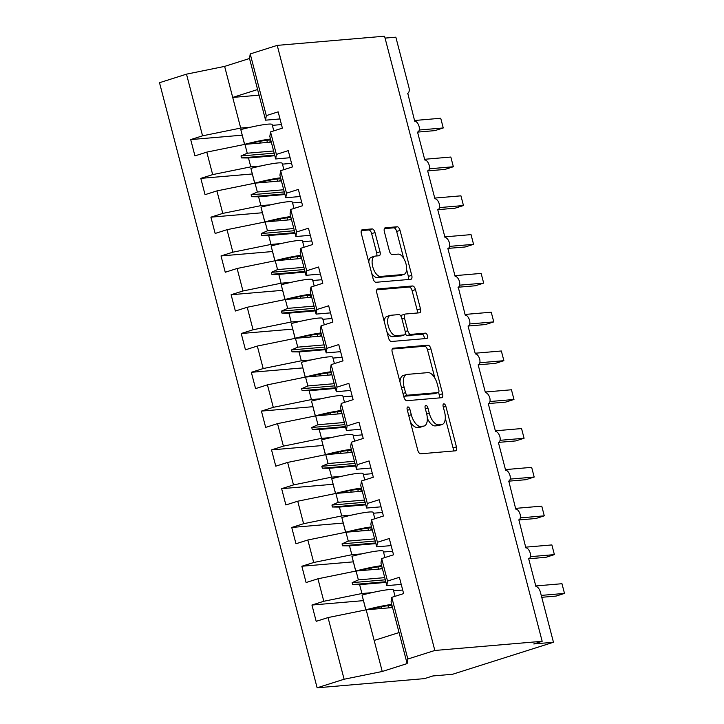 <?xml version="1.0" encoding="UTF-8"?>
<svg xmlns="http://www.w3.org/2000/svg" width="724" height="724" viewBox="0 0 724 724"><rect width="100%" height="100%" fill="white"/><g stroke="black" fill="none" stroke-linecap="round" stroke-linejoin="round"><path stroke-width="1.09" d="M407.884 406.933A2.769 1.33 72.4 0 0 407.739 406.96A2.769 1.33 72.4 0 0 407.223 409.712L417.757 450.165A3.955 1.901 72.4 0 0 420.68 453.803L455.477 450.826A3.955 1.901 72.4 0 0 455.686 450.79A3.955 1.901 72.4 0 0 456.428 446.853L445.884 406.408A2.769 1.33 72.4 0 0 443.839 403.856A2.769 1.33 72.4 0 0 443.694 403.883A2.769 1.33 72.4 0 0 443.178 406.635L444.545 411.875A12.643 6.091 72.4 0 1 442.183 424.454A12.643 6.091 72.4 0 1 441.531 424.581L438.626 424.834A12.643 6.091 72.4 0 1 429.269 413.178L427.911 407.947A2.769 1.33 72.4 0 0 425.857 405.395A2.769 1.33 72.4 0 0 425.721 405.422A2.769 1.33 72.4 0 0 425.196 408.173L426.563 413.413A12.643 6.091 72.4 0 1 424.201 425.993A12.643 6.091 72.4 0 1 423.549 426.119L420.653 426.373A12.643 6.091 72.4 0 1 411.295 414.716L409.929 409.476A2.769 1.33 72.4 0 0 407.884 406.933M375.005 232.558A3.955 1.901 72.4 0 0 372.082 228.911L362.317 229.743A3.955 1.901 72.4 0 0 362.118 229.789A3.955 1.901 72.4 0 0 361.376 233.716L373.077 278.649A3.955 1.901 72.4 0 0 376.009 282.288L410.807 279.31A3.955 1.901 72.4 0 0 411.006 279.274A3.955 1.901 72.4 0 0 411.748 275.337L400.046 230.413A3.955 1.901 72.4 0 0 397.123 226.775L385.322 227.779A3.955 1.901 72.4 0 0 385.123 227.825A3.955 1.901 72.4 0 0 384.381 231.752L389.394 250.984A3.955 1.901 72.4 0 0 392.317 254.622L398.164 254.124A10.57 5.095 72.4 0 1 405.838 263.31A10.57 5.095 72.4 0 1 404.01 274.387A10.57 5.095 72.4 0 1 403.467 274.487L380.562 276.45A10.57 5.095 72.4 0 1 372.887 267.256A10.57 5.095 72.4 0 1 374.715 256.187A10.57 5.095 72.4 0 1 375.258 256.079L379.077 255.753A3.955 1.901 72.4 0 0 379.276 255.717A3.955 1.901 72.4 0 0 380.019 251.78L375.005 232.558L371.647 233.626A3.955 1.901 72.4 0 0 368.724 229.979L361.357 230.612M407.838 659.03L407.132 663.591L391.069 601.916L391.774 597.354L407.838 659.03L434.834 650.469L542.167 641.292L533.76 643.953L553.462 642.269L540.43 592.232A6.036 2.905 72.4 0 0 535.959 586.666L528.683 558.738A6.036 2.905 -107.6 0 0 528.991 558.684A6.036 2.905 -107.6 0 0 530.212 553.064A6.036 2.905 72.4 0 0 525.85 547.878L518.891 519.895A6.036 2.905 -107.6 0 1 518.574 519.959M434.834 650.469L277.22 45.377L384.562 36.2L542.167 641.292M393.159 348.154A3.955 1.901 72.4 0 0 392.96 348.19A3.955 1.901 72.4 0 0 392.218 352.126L403.92 397.051A3.955 1.901 72.4 0 0 406.852 400.698L441.649 397.72A3.955 1.901 72.4 0 0 441.848 397.675A3.955 1.901 72.4 0 0 442.59 393.747L430.889 348.823A3.955 1.901 72.4 0 0 427.965 345.176L392.77 348.28M388.498 337.846L376.797 292.921A3.955 1.901 72.4 0 1 377.539 288.994A3.955 1.901 72.4 0 1 377.738 288.948L412.544 285.971A3.955 1.901 72.4 0 1 415.467 289.618L420.472 308.84A3.955 1.901 72.4 0 1 419.739 312.777A3.955 1.901 72.4 0 1 419.531 312.813L405.422 314.026A3.955 1.901 72.4 0 0 405.214 314.062A3.955 1.901 72.4 0 0 404.481 317.999L407.802 330.75A3.955 1.901 72.4 0 0 410.725 334.388L425.413 333.14A2.769 1.33 72.4 0 1 427.422 335.538A2.769 1.33 72.4 0 1 426.952 338.434A2.769 1.33 72.4 0 1 426.807 338.47L391.431 341.493A3.955 1.901 72.4 0 1 388.498 337.846M277.22 45.377L250.223 53.938L266.296 115.614L278.152 111.849L282.387 128.139L270.532 131.904L269.826 136.465L275.681 158.963L276.396 154.402L288.252 150.637L292.496 166.927L280.641 170.692L279.926 175.253L285.79 197.752L286.496 193.19L298.351 189.426L302.596 205.716L290.74 209.48L290.034 214.042L295.89 236.531L296.605 231.979L308.46 228.214L312.705 244.504L300.849 248.269L300.134 252.83L305.999 275.319L306.704 270.767L318.56 267.002L322.804 283.292L310.949 287.057L310.234 291.609L316.098 314.107L316.813 309.555L328.669 305.79L332.904 322.08L321.049 325.845L320.343 330.397L326.198 352.896L326.913 348.334L338.769 344.579L343.013 360.869L331.158 364.634L330.443 369.186L336.307 391.684L337.013 387.123L348.868 383.367L353.113 399.657L341.257 403.422L340.552 407.974L346.407 430.472L347.122 425.911L358.977 422.155L363.222 438.445L351.366 442.201L350.651 446.762L356.516 469.261L357.222 464.699L369.077 460.944L373.322 477.234L361.466 480.989L360.751 485.551L366.616 508.049L367.33 503.488L379.186 499.732L383.421 516.022L371.566 519.778L370.86 524.339L376.715 546.837L377.43 542.276L389.286 538.52L393.53 554.81L381.675 558.566L380.96 563.127L383.267 571.996L386.824 585.625L387.53 581.064L399.386 577.309L403.63 593.599L391.774 597.354M242.16 135.18L190.702 139.587L194.946 155.877L206.802 152.112L212.666 174.611L250.794 166.855L260.667 166.004M271.292 142.103L244.938 144.357L206.802 152.112M417.549 132.112L417.857 132.012A6.036 2.905 -107.6 0 0 419.078 126.392A6.036 2.905 72.4 0 0 414.716 121.216L407.748 93.224A6.036 2.905 -107.6 0 1 407.44 93.287M252.269 173.968L200.81 178.375L205.055 194.666L216.91 190.901L222.766 213.399L260.902 205.643L270.776 204.792M281.401 180.891L255.038 183.145L216.91 190.901M427.658 170.9L427.956 170.801A6.036 2.905 -107.6 0 0 429.178 165.181A6.036 2.905 72.4 0 0 424.816 160.004L417.54 132.076A6.036 2.905 -107.6 0 0 417.857 132.012M262.369 212.756L210.91 217.164L215.155 233.454L227.01 229.689L232.875 252.187L271.002 244.431L280.876 243.581M291.501 219.68L265.147 221.933L227.01 229.689M437.758 209.689L438.065 209.589A6.036 2.905 -107.6 0 0 439.287 203.969A6.036 2.905 72.4 0 0 434.925 198.792L427.649 170.864A6.036 2.905 -107.6 0 0 427.956 170.801M272.468 251.545L221.019 255.943L225.255 272.242L237.11 268.477L242.974 290.976L281.111 283.22L290.985 282.369M301.6 258.468L275.247 260.721L237.11 268.477M449.541 246.377L473.559 244.323L465.152 246.984L448.165 248.377A6.036 2.905 -107.6 0 0 449.387 242.757A6.036 2.905 72.4 0 0 445.025 237.581L437.748 209.652A6.036 2.905 -107.6 0 0 438.065 209.589M282.577 290.333L231.119 294.731L235.363 311.021L247.219 307.266L253.074 329.764L291.211 321.999L301.084 321.157M311.709 297.256L285.346 299.51L247.219 307.266M468.066 326.053L468.374 325.954A6.036 2.905 -107.6 0 0 469.595 320.334A6.036 2.905 72.4 0 0 465.233 315.157L458.265 287.166A6.036 2.905 -107.6 0 0 459.487 281.546A6.036 2.905 72.4 0 0 455.125 276.369L447.857 248.441A6.036 2.905 -107.6 0 0 448.165 248.377M292.677 329.121L241.219 333.52L245.463 349.81L257.319 346.054L263.183 368.552L301.311 360.787L311.184 359.946M321.809 336.036L295.455 338.298L257.319 346.054M302.786 367.91L251.328 372.308L255.572 388.598L267.428 384.842L273.283 407.341L311.42 399.576L321.293 398.734M331.918 374.824L305.555 377.077L267.428 384.842M478.175 364.842L478.474 364.742A6.036 2.905 -107.6 0 0 479.695 359.122A6.036 2.905 72.4 0 0 475.333 353.946L468.057 326.017A6.036 2.905 -107.6 0 0 468.374 325.954M312.886 406.698L261.427 411.096L265.672 427.386L277.527 423.631L283.392 446.129L321.519 438.364L331.393 437.522M342.018 413.612L315.664 415.866L277.527 423.631M489.949 401.53L513.977 399.476L505.569 402.137L488.582 403.53A6.036 2.905 -107.6 0 0 489.804 397.91A6.036 2.905 72.4 0 0 485.442 392.734L478.166 364.806A6.036 2.905 -107.6 0 0 478.474 364.742M322.985 445.486L271.536 449.885L275.772 466.175L287.627 462.419L293.492 484.917L331.628 477.152L341.502 476.311M352.117 452.4L325.764 454.654L287.627 462.419M498.384 442.409L498.682 442.319A6.036 2.905 -107.6 0 0 499.904 436.699A6.036 2.905 72.4 0 0 495.542 431.522L488.266 403.594A6.036 2.905 -107.6 0 0 488.582 403.53M333.094 484.275L281.636 488.673L285.88 504.963L297.736 501.207L303.591 523.705L341.728 515.941L351.602 515.099M362.226 491.189L335.864 493.442L297.736 501.207M518.891 519.895A6.036 2.905 -107.6 0 0 520.113 514.275A6.036 2.905 72.4 0 0 515.75 509.09L508.782 481.107A6.036 2.905 -107.6 0 0 510.004 475.487A6.036 2.905 72.4 0 0 505.642 470.31L498.374 442.382A6.036 2.905 -107.6 0 0 498.682 442.319M343.194 523.063L291.736 527.461L295.98 543.751L307.836 539.995L313.7 562.494L351.828 554.729L361.701 553.887M372.326 529.977L345.972 532.231L307.836 539.995M353.303 561.851L301.845 566.249L306.089 582.539L317.945 578.784L323.8 601.273L311.944 605.038L316.189 621.328L328.044 617.572L344.108 679.239L317.121 687.8L424.463 678.623L432.871 675.954L452.563 674.27L553.462 642.269M382.435 568.765L356.072 571.019L317.945 578.784M392.535 607.554L366.181 609.807L328.044 617.572M385.05 38.101L395.847 37.186L408.879 87.215A6.036 2.905 -107.6 0 1 407.748 93.224M250.223 53.938L249.518 58.499L224.63 66.391L240.694 128.067L250.567 127.216M272.36 125.352L281.464 124.573M240.694 128.067L202.557 135.822L190.702 139.587M266.296 115.614L265.581 120.175L279.989 118.935M282.469 164.14L291.564 163.362M200.81 178.375L212.666 174.611M290.098 157.723L275.681 158.963M292.568 202.928L301.673 202.15M210.91 217.164L222.766 213.399M300.198 196.512L285.79 197.752M302.677 241.716L311.773 240.938M221.019 255.943L232.875 252.187M310.306 235.3L295.89 236.531M312.777 280.505L321.872 279.726M231.119 294.731L242.974 290.976M320.406 274.088L305.999 275.319M322.877 319.293L331.981 318.515M241.219 333.52L253.074 329.764M330.506 312.877L316.098 314.107M332.986 358.081L342.081 357.303M251.328 372.308L263.183 368.552M340.615 351.665L326.198 352.896M343.086 396.87L352.19 396.091M261.427 411.096L273.283 407.341M350.715 390.453L336.307 391.684M353.194 435.658L362.29 434.88M271.536 449.885L283.392 446.129M360.824 429.242L346.407 430.472M363.294 474.446L372.389 473.668M281.636 488.673L293.492 484.917M370.923 468.03L356.516 469.261M373.394 513.235L382.498 512.456M291.736 527.461L303.591 523.705M381.032 506.818L366.616 508.049M383.503 552.023L392.598 551.245M301.845 566.249L313.7 562.494M391.132 545.606L376.715 546.837M270.532 131.904L276.396 154.402M280.641 170.692L286.496 193.19M290.74 209.48L296.605 231.979M300.849 248.269L306.704 270.767M310.949 287.057L316.813 309.555M321.049 325.845L326.913 348.334M331.158 364.634L337.013 387.123M341.257 403.422L347.122 425.911M351.366 442.201L357.222 464.699M361.466 480.989L367.33 503.488M371.566 519.778L377.43 542.276M381.675 558.566L387.53 581.064M224.63 66.391L186.493 74.156L202.557 135.822M186.493 74.156L159.506 82.708L317.121 687.8M244.938 144.357L247.246 153.226L241.011 155.977L241.517 157.913L248.486 157.986L250.794 166.855M274.839 155.732L248.486 157.986M273.6 150.972L247.246 153.226M255.038 183.145L257.346 192.014L251.11 194.765L251.617 196.702L258.595 196.774L260.902 205.643M284.948 194.521L258.595 196.774M283.708 189.751L257.346 192.014M265.147 221.933L267.455 230.802L261.219 233.553L261.726 235.49L268.695 235.562L271.002 244.431M295.048 233.309L268.695 235.562M293.808 228.54L267.455 230.802M275.247 260.721L277.554 269.581L271.319 272.342L271.826 274.278L278.794 274.351L281.111 283.22M305.157 272.097L278.794 274.351M303.917 267.328L277.554 269.581M285.346 299.51L287.663 308.37L281.428 311.13L281.926 313.067L288.903 313.139L291.211 321.999M315.257 310.886L288.903 313.139M314.017 306.116L287.663 308.37M295.455 338.298L297.763 347.158L291.528 349.918L292.034 351.855L299.003 351.927L301.311 360.787M325.357 349.674L299.003 351.927M324.117 344.905L297.763 347.158M305.555 377.077L307.863 385.946L301.627 388.707L302.134 390.643L309.112 390.716L311.42 399.576M335.465 388.453L309.112 390.716M334.226 383.693L307.863 385.946M315.664 415.866L317.972 424.735L311.736 427.495L312.243 429.432L319.212 429.495L321.519 438.364M345.565 427.241L319.212 429.495M344.325 422.481L317.972 424.735M325.764 454.654L328.072 463.523L321.836 466.283L322.343 468.22L329.311 468.283L331.628 477.152M355.674 466.03L329.311 468.283M354.434 461.269L328.072 463.523M335.864 493.442L338.18 502.311L331.945 505.071L332.443 507.008L339.42 507.071L341.728 515.941M365.774 504.818L339.42 507.071M364.534 500.058L338.18 502.311M345.972 532.231L348.28 541.1L342.045 543.851L342.552 545.796L349.52 545.86L351.828 554.729M375.874 543.606L349.52 545.86M374.634 538.846L348.28 541.1M356.072 571.019L358.38 579.888L352.145 582.639L352.651 584.585L359.629 584.648L361.937 593.517L323.8 601.273M385.983 582.395L359.629 584.648M361.937 593.517L371.81 592.675M393.603 590.811L402.707 590.033M384.743 577.634L358.38 579.888M401.232 584.395L386.824 585.625M363.403 600.639L311.944 605.038M366.181 609.807L382.245 671.483L344.108 679.239M407.132 663.591L382.245 671.483M399.051 632.559L374.163 640.45M259.065 95.17L232.712 97.423L257.599 89.532L265.581 120.175M249.518 58.499L257.599 89.532M385.811 581.743L352.651 584.585M385.304 579.806L352.145 582.639M375.711 542.955L342.552 545.796M375.204 541.018L342.045 543.851M365.602 504.176L332.443 507.008M365.104 502.23L331.945 505.071M355.502 465.387L322.343 468.22M354.995 463.441L321.836 466.283M345.402 426.599L312.243 429.432M344.896 424.653L311.736 427.495M335.293 387.811L302.134 390.643M334.787 385.865L301.627 388.707M325.194 349.022L292.034 351.855M324.687 347.077L291.528 349.918M315.085 310.234L281.926 313.067M314.578 308.297L281.428 311.13M304.985 271.446L271.826 274.278M304.478 269.509L271.319 272.342M294.885 232.657L261.726 235.49M294.378 230.721L261.219 233.553M284.776 193.869L251.617 196.702M284.27 191.932L251.11 194.765M274.677 155.081L241.517 157.913M274.17 153.144L241.011 155.977M410.39 421.893A12.643 6.091 72.4 0 0 417.286 427.441L420.653 426.373M424.201 425.993L420.834 427.06A12.643 6.091 72.4 0 1 420.192 427.187L417.286 427.441M427.314 418.264A12.643 6.091 72.4 0 0 435.269 425.902L438.626 424.834M442.183 424.454L438.816 425.522A12.643 6.091 72.4 0 1 438.165 425.649L435.269 425.902M453.079 451.034A3.955 1.901 72.4 0 0 453.061 447.921L445.296 418.128M434.889 378.163L427.522 349.882A3.955 1.901 72.4 0 0 424.599 346.244L392.2 349.013M439.242 397.919A3.955 1.901 72.4 0 0 439.224 394.815L438.581 392.345M405.54 392.634A2.769 1.33 72.4 0 0 407.585 395.186L438.129 392.571A2.769 1.33 72.4 0 0 438.273 392.544A2.769 1.33 72.4 0 0 438.789 389.793L437.35 384.272A12.643 6.091 72.4 0 0 427.993 372.616L407.114 374.399A12.643 6.091 72.4 0 0 406.463 374.525A12.643 6.091 72.4 0 0 404.101 387.114L405.54 392.634L402.987 393.44M403.675 396.1A2.769 1.33 72.4 0 0 404.227 396.245L407.585 395.186M435.043 393.548A2.769 1.33 72.4 0 1 434.907 393.612A2.769 1.33 72.4 0 1 434.771 393.639L404.227 396.245M406.463 374.525L403.105 375.593A12.643 6.091 72.4 0 0 399.983 381.928M376.779 289.808L409.178 287.039L412.544 285.971M417.133 313.021A3.955 1.901 72.4 0 0 417.114 309.908L412.101 290.686A3.955 1.901 72.4 0 0 409.178 287.039M402.055 315.094A3.955 1.901 72.4 0 0 401.856 315.13A3.955 1.901 72.4 0 0 400.987 316.298M405.223 333.746A3.955 1.901 72.4 0 0 407.359 335.456L422.056 334.198L425.413 333.14M424.192 338.687A2.769 1.33 72.4 0 0 423.739 335.755A2.769 1.33 72.4 0 0 422.056 334.198M390.779 315.275A10.57 5.095 72.4 0 0 390.236 315.383A10.57 5.095 72.4 0 0 388.408 326.452A10.57 5.095 72.4 0 0 396.082 335.646L404.155 334.959A3.955 1.901 72.4 0 0 404.354 334.913A3.955 1.901 72.4 0 0 405.096 330.986L401.775 318.225A3.955 1.901 72.4 0 0 398.843 314.587L390.779 315.275M390.236 315.383L386.869 316.451A10.57 5.095 72.4 0 0 384.272 321.592M387.032 332.216A10.57 5.095 72.4 0 0 392.716 336.714L396.082 335.646M401.177 335.9A3.955 1.901 72.4 0 1 400.987 335.981A3.955 1.901 72.4 0 1 400.788 336.017L392.716 336.714M376.67 255.961A3.955 1.901 72.4 0 0 376.652 252.848L371.647 233.626M374.715 256.187L371.349 257.255A10.57 5.095 72.4 0 0 368.769 262.088M371.693 273.31A10.57 5.095 72.4 0 0 377.195 277.518L380.562 276.45M404.01 274.387L400.653 275.446A10.57 5.095 72.4 0 1 400.11 275.554L377.195 277.518M403.675 258.323L396.68 231.481A3.955 1.901 72.4 0 0 393.756 227.834L384.363 228.639M408.399 279.518A3.955 1.901 72.4 0 0 408.381 276.405L406.598 269.545M541.742 597.3L556.086 596.078L564.494 593.409L561.969 583.716L535.769 585.951M564.494 593.409L541.253 595.399M395.042 596.323L393.404 590.024A32.209 3.05 165.4 0 0 362.036 595.038L365.81 609.88M391.729 604.468A32.209 3.05 165.4 0 0 365.873 609.78L362.036 595.038M390.218 607.753A27.376 2.588 165.4 0 0 392.263 606.531M392.037 605.644A27.376 2.588 165.4 0 0 368.362 609.617M528.728 558.765L545.986 557.29L554.394 554.62L551.869 544.928L525.669 547.163M554.394 554.62L530.366 556.675M384.942 557.534L383.295 551.236A32.209 3.05 165.4 0 0 351.936 556.258L355.71 571.091M381.629 565.679A32.209 3.05 165.4 0 0 355.774 570.992L351.936 556.258M380.118 568.964A27.376 2.588 165.4 0 0 382.163 567.743M381.937 566.856A27.376 2.588 165.4 0 0 358.262 570.838M518.619 519.977L535.878 518.502L544.285 515.832L541.76 506.139L515.56 508.375M544.285 515.832L520.266 517.886M374.833 518.746L373.195 512.447A32.209 3.05 165.4 0 0 341.828 517.47L345.601 532.303M371.521 526.9A32.209 3.05 165.4 0 0 345.674 532.203L341.828 517.47M370.009 530.176A27.376 2.588 165.4 0 0 372.064 528.954M371.828 528.067A27.376 2.588 165.4 0 0 348.163 532.049M508.519 481.189L525.778 479.713L534.185 477.044L531.66 467.351L505.461 469.595M534.185 477.044L510.158 479.098M364.733 479.958L363.086 473.659A32.209 3.05 165.4 0 0 331.728 478.682L335.502 493.524M361.421 488.112A32.209 3.05 165.4 0 0 335.565 493.415L331.728 478.682M359.909 491.388A27.376 2.588 165.4 0 0 361.955 490.166M361.728 489.279A27.376 2.588 165.4 0 0 338.054 493.261M498.411 442.4L515.669 440.925L524.076 438.255L521.551 428.563L495.352 430.807M524.076 438.255L500.058 440.319M354.624 441.169L352.986 434.871A32.209 3.05 165.4 0 0 321.628 439.893L325.393 454.735M351.321 449.323A32.209 3.05 165.4 0 0 325.465 454.627L321.628 439.893M349.81 452.6A27.376 2.588 165.4 0 0 351.855 451.378M351.62 450.491A27.376 2.588 165.4 0 0 327.954 454.473M513.977 399.476L511.452 389.774L485.252 392.019M344.524 402.381L342.886 396.082A32.209 3.05 165.4 0 0 311.519 401.105L315.293 415.947M341.212 410.535A32.209 3.05 165.4 0 0 315.356 415.838L311.519 401.105M339.701 413.811A27.376 2.588 165.4 0 0 341.746 412.589M341.52 411.703A27.376 2.588 165.4 0 0 317.845 415.685M478.211 364.824L495.469 363.348L503.877 360.688L501.352 350.986L475.152 353.231M503.877 360.688L479.849 362.742M334.425 363.593L332.778 357.294A32.209 3.05 165.4 0 0 301.419 362.317L305.193 377.159M331.112 371.747A32.209 3.05 165.4 0 0 305.257 377.05L301.419 362.317M329.601 375.023A27.376 2.588 165.4 0 0 331.646 373.801M331.42 372.923A27.376 2.588 165.4 0 0 307.745 376.896M468.102 326.035L485.361 324.56L493.768 321.899L491.243 312.198L465.043 314.442M493.768 321.899L469.749 323.954M324.316 324.804L322.678 318.506A32.209 3.05 165.4 0 0 291.31 323.528L295.084 338.37M321.003 332.959A32.209 3.05 165.4 0 0 295.157 338.271L291.31 323.528M319.492 336.235A27.376 2.588 165.4 0 0 321.547 335.013M321.311 334.135A27.376 2.588 165.4 0 0 297.645 338.108M458.002 287.247L475.261 285.772L483.668 283.111L481.143 273.41L454.944 275.654M483.668 283.111L459.64 285.166M314.216 286.016L312.569 279.717A32.209 3.05 165.4 0 0 281.211 284.74L284.984 299.582M310.904 294.17A32.209 3.05 165.4 0 0 285.048 299.483L281.211 284.74M309.392 297.446A27.376 2.588 165.4 0 0 311.438 296.225M311.211 295.347A27.376 2.588 165.4 0 0 287.537 299.32M473.559 244.323L471.034 234.621L444.835 236.866M304.107 247.228L302.469 240.929A32.209 3.05 165.4 0 0 271.102 245.952L274.876 260.794M300.804 255.382A32.209 3.05 165.4 0 0 274.948 260.694L271.102 245.952M299.293 258.658A27.376 2.588 165.4 0 0 301.338 257.436M301.103 256.558A27.376 2.588 165.4 0 0 277.437 260.531M437.794 209.679L455.052 208.195L463.46 205.535L460.935 195.833L434.735 198.077M463.46 205.535L439.432 207.589M294.007 208.44L292.369 202.141A32.209 3.05 165.4 0 0 261.002 207.164L264.776 222.006M290.695 216.594A32.209 3.05 165.4 0 0 264.839 221.906L261.002 207.164M289.184 219.879A27.376 2.588 165.4 0 0 291.229 218.648M291.003 217.77A27.376 2.588 165.4 0 0 267.328 221.743M427.694 170.891L444.952 169.416L453.36 166.746L450.826 157.045L424.635 159.289M453.36 166.746L429.332 168.801M283.899 169.651L282.26 163.352A32.209 3.05 165.4 0 0 250.902 168.375L254.676 183.217M280.595 177.805A32.209 3.05 165.4 0 0 254.739 183.118L250.902 168.375M279.084 181.09A27.376 2.588 165.4 0 0 281.129 179.86M280.903 178.982A27.376 2.588 165.4 0 0 257.228 182.955M417.585 132.103L434.843 130.628L443.251 127.958L440.726 118.256L414.526 120.501M443.251 127.958L419.232 130.012M273.799 130.872L272.161 124.573A32.209 3.05 165.4 0 0 240.793 129.587L244.567 144.429M270.486 139.017A32.209 3.05 165.4 0 0 244.64 144.329L240.793 129.587M268.975 142.302A27.376 2.588 165.4 0 0 271.029 141.071M270.794 140.194A27.376 2.588 165.4 0 0 247.128 144.167M408.734 415.522L411.295 414.716M420.192 427.187L423.549 426.119M425.35 408.752L427.911 407.947M426.708 413.992L429.269 413.178M438.165 425.649L441.531 424.581M443.332 407.214L445.884 406.408M453.061 447.921L456.428 446.853M407.368 410.291L409.929 409.476M424.599 346.244L427.965 345.176M427.522 349.882L430.889 348.823M439.224 394.815L442.59 393.747M434.771 393.639L438.129 392.571M401.548 387.919L404.101 387.114M412.101 290.686L415.467 289.618M417.114 309.908L420.472 308.84M401.92 318.804L404.481 317.999M405.223 331.565L407.802 330.75M407.359 335.456L410.725 334.388M400.788 336.017L404.155 334.959M376.652 252.848L380.019 251.78M400.11 275.554L403.467 274.487M393.756 227.834L397.123 226.775M396.68 231.481L400.046 230.413M408.381 276.405L411.748 275.337M368.724 229.979L372.082 228.911M388.625 607.889L388.055 605.716M378.525 569.1L377.955 566.928M368.416 530.312L367.855 528.14M358.317 491.524L357.747 489.352M348.208 452.735L347.647 450.563M338.108 413.947L337.538 411.775M328.008 375.159L327.438 372.987M317.899 336.37L317.338 334.198M307.8 297.582L307.229 295.41M297.691 258.803L297.13 256.622M287.591 220.015L287.021 217.833M277.491 181.226L276.921 179.045M267.382 142.438L266.821 140.257M434.907 393.612L438.273 392.544M401.856 315.13L405.214 314.062M400.987 335.981L404.354 334.913M381.476 608.504L381.041 606.812M371.376 569.716L370.932 568.023M361.276 530.927L360.833 529.235M351.167 492.139L350.733 490.447M341.067 453.351L340.624 451.658M330.959 414.562L330.524 412.87M320.859 375.774L320.415 374.082M310.759 336.986L310.315 335.293M300.65 298.197L300.216 296.505M290.55 259.409L290.107 257.717M280.441 220.621L280.007 218.929M270.342 181.833L269.898 180.14M260.242 143.044L259.798 141.352"/></g></svg>
